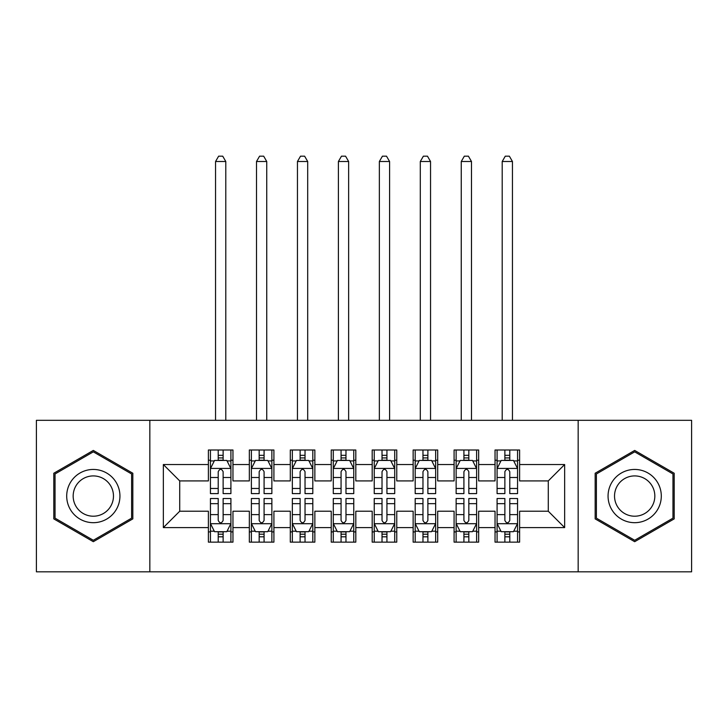 <?xml version="1.0" encoding="UTF-8"?>
<svg xmlns="http://www.w3.org/2000/svg" width="728" height="728" viewBox="0 0 728 728"><rect width="100%" height="100%" fill="white"/><g stroke="black" fill="none" stroke-linecap="round" stroke-linejoin="round"><path stroke-width="1.09" d="M578.168 571.826L691.6 571.826L691.6 420.311L578.168 420.311L578.168 571.826L149.832 571.826L149.832 420.311L36.4 420.311L36.4 571.826L149.832 571.826M578.168 420.311L149.832 420.311M163.345 527.6L163.345 464.537L208.39 464.537L208.39 480.917L179.725 480.917L179.725 511.22L163.345 527.6L208.39 527.6L208.39 542.133L232.96 542.133L232.96 527.6L249.34 527.6L249.34 542.133L273.91 542.133L273.91 527.6L290.29 527.6L290.29 542.133L314.86 542.133L314.86 527.6L331.24 527.6L331.24 542.133L355.81 542.133L355.81 527.6L372.19 527.6L372.19 542.133L396.76 542.133L396.76 527.6L413.14 527.6L413.14 542.133L437.71 542.133L437.71 527.6L454.09 527.6L454.09 542.133L478.66 542.133L478.66 527.6L495.04 527.6L495.04 542.133L519.61 542.133L519.61 511.22L548.275 511.22L548.275 480.917L519.61 480.917L519.61 464.537L564.655 464.537L564.655 527.6L519.61 527.6M519.61 464.537L519.61 449.995L495.04 449.995L495.04 464.537L478.66 464.537L478.66 449.995L454.09 449.995L454.09 464.537L437.71 464.537L437.71 449.995L413.14 449.995L413.14 464.537L396.76 464.537L396.76 449.995L372.19 449.995L372.19 464.537L355.81 464.537L355.81 449.995L331.24 449.995L331.24 464.537L314.86 464.537L314.86 449.995L290.29 449.995L290.29 464.537L273.91 464.537L273.91 449.995L249.34 449.995L249.34 464.537L232.96 464.537L232.96 449.995L208.39 449.995L208.39 464.537M478.66 527.6L478.66 511.22L495.04 511.22L495.04 527.6M564.655 464.537L548.275 480.917M437.71 527.6L437.71 511.22L454.09 511.22L454.09 527.6M495.04 464.537L495.04 480.917L478.66 480.917L478.66 464.537M396.76 527.6L396.76 511.22L413.14 511.22L413.14 527.6M454.09 464.537L454.09 480.917L437.71 480.917L437.71 464.537M355.81 527.6L355.81 511.22L372.19 511.22L372.19 527.6M413.14 464.537L413.14 480.917L396.76 480.917L396.76 464.537M314.86 527.6L314.86 511.22L331.24 511.22L331.24 527.6M372.19 464.537L372.19 480.917L355.81 480.917L355.81 464.537M273.91 527.6L273.91 511.22L290.29 511.22L290.29 527.6M331.24 464.537L331.24 480.917L314.86 480.917L314.86 464.537M232.96 527.6L232.96 511.22L249.34 511.22L249.34 527.6M290.29 464.537L290.29 480.917L273.91 480.917L273.91 464.537M179.725 511.22L208.39 511.22L208.39 527.6M249.34 464.537L249.34 480.917L232.96 480.917L232.96 464.537M495.04 460.233L497.088 460.233M517.562 460.233L519.61 460.233M454.09 460.233L456.137 460.233M476.613 460.233L478.66 460.233M413.14 460.233L415.188 460.233M435.663 460.233L437.71 460.233M372.19 460.233L374.238 460.233M394.713 460.233L396.76 460.233M331.24 460.233L333.288 460.233M353.762 460.233L355.81 460.233M290.29 460.233L292.338 460.233M312.812 460.233L314.86 460.233M249.34 460.233L251.388 460.233M271.863 460.233L273.91 460.233M208.39 460.233L210.438 460.233M230.912 460.233L232.96 460.233M208.39 531.895L210.438 531.895M230.912 531.895L232.96 531.895M249.34 531.895L251.388 531.895M271.863 531.895L273.91 531.895M290.29 531.895L292.338 531.895M312.812 531.895L314.86 531.895M331.24 531.895L333.288 531.895M353.762 531.895L355.81 531.895M372.19 531.895L374.238 531.895M394.713 531.895L396.76 531.895M413.14 531.895L415.188 531.895M435.663 531.895L437.71 531.895M454.09 531.895L456.137 531.895M476.613 531.895L478.66 531.895M495.04 531.895L497.088 531.895M517.562 531.895L519.61 531.895M163.345 464.537L179.725 480.917M548.275 511.22L564.655 527.6M132.833 473.245L93.32 450.432L53.799 473.245L53.799 518.882L93.32 541.696L132.833 518.882L132.833 473.245M595.158 473.245L595.158 518.882L634.68 541.696L674.201 518.882L674.201 473.245L634.68 450.432L595.158 473.245M223.132 455.319L218.218 455.319M226.817 460.442L214.532 460.442L210.438 468.632L210.438 493.611L218.218 493.611L218.218 488.47L210.438 488.47M210.438 468.623L210.438 449.995M227.063 460.933L230.912 460.933L230.912 493.611L223.132 493.611L223.132 471.699C221.494 468.541 219.856 468.541 218.218 471.699L218.218 488.47M230.912 460.933L230.912 449.995M230.912 468.632L226.817 460.433M218.218 460.442L218.218 449.995M223.132 449.995L223.132 460.442M223.132 460.233L218.218 460.233M225.789 420.311L225.789 161.507L222.722 156.183M225.789 161.498L215.552 161.498L215.552 420.311M218.627 156.174L222.722 156.174M218.627 156.183L215.552 161.507M218.218 536.809L223.132 536.809M210.438 503.658L218.218 503.658L218.218 498.516L210.438 498.516L210.438 523.496L214.532 531.686L226.817 531.686L230.912 523.496L230.912 498.516L223.132 498.516L223.132 503.658L230.912 503.658M230.912 523.496L230.912 542.133M210.438 523.496L210.438 542.133M223.132 531.686L223.132 542.133M218.218 542.133L218.218 531.686M218.218 503.658L218.218 520.429C219.856 523.587 221.494 523.587 223.132 520.429L223.132 503.658M218.218 531.895L223.132 531.895M264.082 455.319L259.168 455.319M267.767 460.442L255.483 460.442L251.388 468.632L251.388 493.611L259.168 493.611L259.168 488.47L251.388 488.47M251.388 468.623L251.388 449.995M268.013 460.933L271.863 460.933L271.863 493.611L264.082 493.611L264.082 471.699C262.444 468.541 260.806 468.541 259.168 471.699L259.168 488.47M271.863 460.933L271.863 449.995M271.863 468.632L267.767 460.433M259.168 460.442L259.168 449.995M264.082 449.995L264.082 460.442M264.082 460.233L259.168 460.233M266.739 420.311L266.739 161.507L263.673 156.183M266.739 161.498L256.502 161.498L256.502 420.311M259.577 156.174L263.673 156.174M259.577 156.183L256.502 161.507M305.032 455.319L300.118 455.319M308.718 460.442L296.433 460.442L292.338 468.632L292.338 493.611L300.118 493.611L300.118 488.47L292.338 488.47M292.338 468.623L292.338 449.995M308.963 460.933L312.812 460.933L312.812 493.611L305.032 493.611L305.032 471.699C303.394 468.541 301.756 468.541 300.118 471.699L300.118 488.47M312.812 460.933L312.812 449.995M312.812 468.632L308.718 460.433M300.118 460.442L300.118 449.995M305.032 449.995L305.032 460.442M305.032 460.233L300.118 460.233M307.689 420.311L307.689 161.507L304.623 156.183M307.689 161.498L297.452 161.498L297.452 420.311M300.528 156.174L304.623 156.174M300.528 156.183L297.452 161.507M259.168 536.809L264.082 536.809M251.388 503.658L259.168 503.658L259.168 498.516L251.388 498.516L251.388 523.496L255.483 531.686L267.767 531.686L271.863 523.496L271.863 498.516L264.082 498.516L264.082 503.658L271.863 503.658M271.863 523.496L271.863 542.133M251.388 523.496L251.388 542.133M264.082 531.686L264.082 542.133M259.168 542.133L259.168 531.686M259.168 503.658L259.168 520.429C260.806 523.587 262.444 523.587 264.082 520.429L264.082 503.658M259.168 531.895L264.082 531.895M300.118 536.809L305.032 536.809M292.338 503.658L300.118 503.658L300.118 498.516L292.338 498.516L292.338 523.496L296.433 531.686L308.718 531.686L312.812 523.496L312.812 498.516L305.032 498.516L305.032 503.658L312.812 503.658M312.812 523.496L312.812 542.133M292.338 523.496L292.338 542.133M305.032 531.686L305.032 542.133M300.118 542.133L300.118 531.686M300.118 503.658L300.118 520.429C301.756 523.587 303.394 523.587 305.032 520.429L305.032 503.658M300.118 531.895L305.032 531.895M116.371 482.755A26.617 26.617 0 0 0 80.016 473.009A26.617 26.617 0 0 0 70.27 509.373A26.617 26.617 0 0 0 106.634 519.119A26.617 26.617 0 0 0 116.371 482.755M110.774 485.986A20.156 20.156 0 0 0 83.247 478.615A20.156 20.156 0 0 0 75.867 506.142A20.156 20.156 0 0 0 103.394 513.513A20.156 20.156 0 0 0 110.774 485.986M93.32 540.276L55.037 518.172L55.037 473.955L93.32 451.851L131.613 473.955L131.613 518.172L93.32 540.276M657.73 482.755A26.617 26.617 0 0 0 621.375 473.009A26.617 26.617 0 0 0 611.629 509.373A26.617 26.617 0 0 0 647.993 519.119A26.617 26.617 0 0 0 657.73 482.755M652.133 485.986A20.156 20.156 0 0 0 624.606 478.615A20.156 20.156 0 0 0 617.226 506.142A20.156 20.156 0 0 0 644.753 513.513A20.156 20.156 0 0 0 652.133 485.986M634.68 540.276L596.396 518.172L596.396 473.955L634.68 451.851L672.972 473.955L672.972 518.172L634.68 540.276M345.982 455.319L341.068 455.319M349.668 460.442L337.382 460.442L333.288 468.632L333.288 493.611L341.068 493.611L341.068 488.47L333.288 488.47M333.288 468.623L333.288 449.995M349.913 460.933L353.762 460.933L353.762 493.611L345.982 493.611L345.982 471.699C344.344 468.541 342.706 468.541 341.068 471.699L341.068 488.47M353.762 460.933L353.762 449.995M353.762 468.632L349.668 460.433M341.068 460.442L341.068 449.995M345.982 449.995L345.982 460.442M345.982 460.233L341.068 460.233M348.639 420.311L348.639 161.507L345.572 156.183M348.639 161.498L338.402 161.498L338.402 420.311M341.478 156.174L345.572 156.174M341.478 156.183L338.402 161.507M386.932 455.319L382.018 455.319M390.618 460.442L378.333 460.442L374.238 468.632L374.238 493.611L382.018 493.611L382.018 488.47L374.238 488.47M374.238 468.623L374.238 449.995M390.863 460.933L394.713 460.933L394.713 493.611L386.932 493.611L386.932 471.699C385.294 468.541 383.656 468.541 382.018 471.699L382.018 488.47M394.713 460.933L394.713 449.995M394.713 468.632L390.618 460.433M382.018 460.442L382.018 449.995M386.932 449.995L386.932 460.442M386.932 460.233L382.018 460.233M389.589 420.311L389.589 161.507L386.523 156.183M389.589 161.498L379.352 161.498L379.352 420.311M382.428 156.174L386.523 156.174M382.428 156.183L379.352 161.507M341.068 536.809L345.982 536.809M333.288 503.658L341.068 503.658L341.068 498.516L333.288 498.516L333.288 523.496L337.382 531.686L349.668 531.686L353.762 523.496L353.762 498.516L345.982 498.516L345.982 503.658L353.762 503.658M353.762 523.496L353.762 542.133M333.288 523.496L333.288 542.133M345.982 531.686L345.982 542.133M341.068 542.133L341.068 531.686M341.068 503.658L341.068 520.429C342.706 523.587 344.344 523.587 345.982 520.429L345.982 503.658M341.068 531.895L345.982 531.895M382.018 536.809L386.932 536.809M374.238 503.658L382.018 503.658L382.018 498.516L374.238 498.516L374.238 523.496L378.333 531.686L390.618 531.686L394.713 523.496L394.713 498.516L386.932 498.516L386.932 503.658L394.713 503.658M394.713 523.496L394.713 542.133M374.238 523.496L374.238 542.133M386.932 531.686L386.932 542.133M382.018 542.133L382.018 531.686M382.018 503.658L382.018 520.429C383.656 523.587 385.294 523.587 386.932 520.429L386.932 503.658M382.018 531.895L386.932 531.895M427.882 455.319L422.968 455.319M431.567 460.442L419.283 460.442L415.188 468.632L415.188 493.611L422.968 493.611L422.968 488.47L415.188 488.47M415.188 468.623L415.188 449.995M431.813 460.933L435.663 460.933L435.663 493.611L427.882 493.611L427.882 471.699C426.244 468.541 424.606 468.541 422.968 471.699L422.968 488.47M435.663 460.933L435.663 449.995M435.663 468.632L431.567 460.433M422.968 460.442L422.968 449.995M427.882 449.995L427.882 460.442M427.882 460.233L422.968 460.233M430.539 420.311L430.539 161.507L427.473 156.183M430.539 161.498L420.302 161.498L420.302 420.311M423.377 156.174L427.473 156.174M423.377 156.183L420.302 161.507M422.968 536.809L427.882 536.809M415.188 503.658L422.968 503.658L422.968 498.516L415.188 498.516L415.188 523.496L419.283 531.686L431.567 531.686L435.663 523.496L435.663 498.516L427.882 498.516L427.882 503.658L435.663 503.658M435.663 523.496L435.663 542.133M415.188 523.496L415.188 542.133M427.882 531.686L427.882 542.133M422.968 542.133L422.968 531.686M422.968 503.658L422.968 520.429C424.606 523.587 426.244 523.587 427.882 520.429L427.882 503.658M422.968 531.895L427.882 531.895M468.832 455.319L463.918 455.319M472.518 460.442L460.233 460.442L456.137 468.632L456.137 493.611L463.918 493.611L463.918 488.47L456.137 488.47M456.137 468.623L456.137 449.995M472.763 460.933L476.613 460.933L476.613 493.611L468.832 493.611L468.832 471.699C467.194 468.541 465.556 468.541 463.918 471.699L463.918 488.47M476.613 460.933L476.613 449.995M476.613 468.632L472.518 460.433M463.918 460.442L463.918 449.995M468.832 449.995L468.832 460.442M468.832 460.233L463.918 460.233M471.489 420.311L471.489 161.507L468.423 156.183M471.489 161.498L461.252 161.498L461.252 420.311M464.328 156.174L468.423 156.174M464.328 156.183L461.252 161.507M463.918 536.809L468.832 536.809M456.137 503.658L463.918 503.658L463.918 498.516L456.137 498.516L456.137 523.496L460.233 531.686L472.518 531.686L476.613 523.496L476.613 498.516L468.832 498.516L468.832 503.658L476.613 503.658M476.613 523.496L476.613 542.133M456.137 523.496L456.137 542.133M468.832 531.686L468.832 542.133M463.918 542.133L463.918 531.686M463.918 503.658L463.918 520.429C465.556 523.587 467.194 523.587 468.832 520.429L468.832 503.658M463.918 531.895L468.832 531.895M509.782 455.319L504.868 455.319M513.467 460.442L501.183 460.442L497.088 468.632L497.088 493.611L504.868 493.611L504.868 488.47L497.088 488.47M497.088 468.623L497.088 449.995M513.713 460.933L517.562 460.933L517.562 493.611L509.782 493.611L509.782 471.699C508.144 468.541 506.506 468.541 504.868 471.699L504.868 488.47M517.562 460.933L517.562 449.995M517.562 468.632L513.467 460.433M504.868 460.442L504.868 449.995M509.782 449.995L509.782 460.442M509.782 460.233L504.868 460.233M512.439 420.311L512.439 161.507L509.373 156.183M512.439 161.498L502.202 161.498L502.202 420.311M505.278 156.174L509.373 156.174M505.278 156.183L502.202 161.507M504.868 536.809L509.782 536.809M497.088 503.658L504.868 503.658L504.868 498.516L497.088 498.516L497.088 523.496L501.183 531.686L513.467 531.686L517.562 523.496L517.562 498.516L509.782 498.516L509.782 503.658L517.562 503.658M517.562 523.496L517.562 542.133M497.088 523.496L497.088 542.133M509.782 531.686L509.782 542.133M504.868 542.133L504.868 531.686M504.868 503.658L504.868 520.429C506.506 523.587 508.144 523.587 509.782 520.429L509.782 503.658M504.868 531.895L509.782 531.895M230.812 468.423L210.538 468.423M210.438 460.933L214.287 460.933M230.912 488.47L223.132 488.47M218.218 477.495L210.438 477.495M230.912 477.495L223.132 477.495M223.132 457.921L218.218 457.921M210.538 523.705L230.812 523.705M230.912 531.194L227.063 531.194M214.287 531.194L210.438 531.194M223.132 514.632L230.912 514.632M210.438 514.632L218.218 514.632M218.218 534.206L223.132 534.206M271.762 468.423L251.488 468.423M251.388 460.933L255.237 460.933M271.863 488.47L264.082 488.47M259.168 477.495L251.388 477.495M271.863 477.495L264.082 477.495M264.082 457.921L259.168 457.921M312.712 468.423L292.438 468.423M292.338 460.933L296.187 460.933M312.812 488.47L305.032 488.47M300.118 477.495L292.338 477.495M312.812 477.495L305.032 477.495M305.032 457.921L300.118 457.921M251.488 523.705L271.762 523.705M271.863 531.194L268.013 531.194M255.237 531.194L251.388 531.194M264.082 514.632L271.863 514.632M251.388 514.632L259.168 514.632M259.168 534.206L264.082 534.206M292.438 523.705L312.712 523.705M312.812 531.194L308.963 531.194M296.187 531.194L292.338 531.194M305.032 514.632L312.812 514.632M292.338 514.632L300.118 514.632M300.118 534.206L305.032 534.206M353.662 468.423L333.388 468.423M333.288 460.933L337.137 460.933M353.762 488.47L345.982 488.47M341.068 477.495L333.288 477.495M353.762 477.495L345.982 477.495M345.982 457.921L341.068 457.921M394.612 468.423L374.338 468.423M374.238 460.933L378.087 460.933M394.713 488.47L386.932 488.47M382.018 477.495L374.238 477.495M394.713 477.495L386.932 477.495M386.932 457.921L382.018 457.921M333.388 523.705L353.662 523.705M353.762 531.194L349.913 531.194M337.137 531.194L333.288 531.194M345.982 514.632L353.762 514.632M333.288 514.632L341.068 514.632M341.068 534.206L345.982 534.206M374.338 523.705L394.612 523.705M394.713 531.194L390.863 531.194M378.087 531.194L374.238 531.194M386.932 514.632L394.713 514.632M374.238 514.632L382.018 514.632M382.018 534.206L386.932 534.206M435.562 468.423L415.288 468.423M415.188 460.933L419.037 460.933M435.663 488.47L427.882 488.47M422.968 477.495L415.188 477.495M435.663 477.495L427.882 477.495M427.882 457.921L422.968 457.921M415.288 523.705L435.562 523.705M435.663 531.194L431.813 531.194M419.037 531.194L415.188 531.194M427.882 514.632L435.663 514.632M415.188 514.632L422.968 514.632M422.968 534.206L427.882 534.206M476.512 468.423L456.238 468.423M456.137 460.933L459.987 460.933M476.613 488.47L468.832 488.47M463.918 477.495L456.137 477.495M476.613 477.495L468.832 477.495M468.832 457.921L463.918 457.921M456.238 523.705L476.512 523.705M476.613 531.194L472.763 531.194M459.987 531.194L456.137 531.194M468.832 514.632L476.613 514.632M456.137 514.632L463.918 514.632M463.918 534.206L468.832 534.206M517.462 468.423L497.188 468.423M497.088 460.933L500.937 460.933M517.562 488.47L509.782 488.47M504.868 477.495L497.088 477.495M517.562 477.495L509.782 477.495M509.782 457.921L504.868 457.921M497.188 523.705L517.462 523.705M517.562 531.194L513.713 531.194M500.937 531.194L497.088 531.194M509.782 514.632L517.562 514.632M497.088 514.632L504.868 514.632M504.868 534.206L509.782 534.206"/></g></svg>
